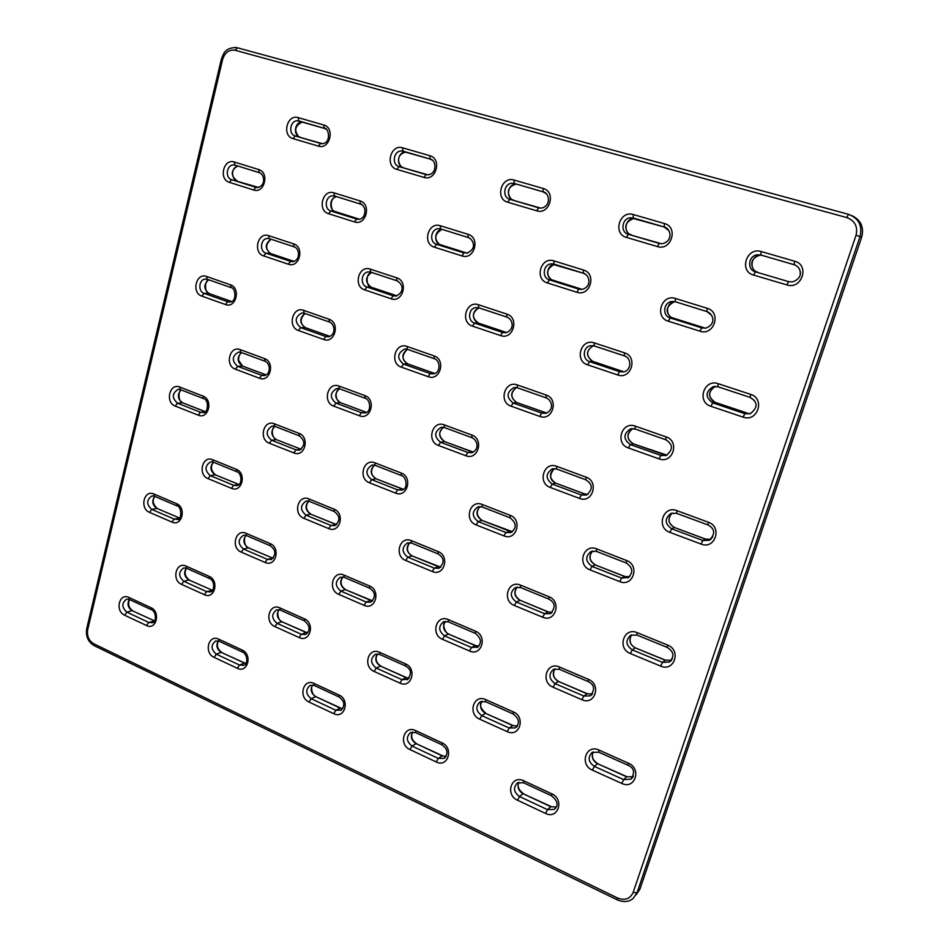 <?xml version="1.0" encoding="UTF-8"?>
<svg xmlns="http://www.w3.org/2000/svg" width="949" height="949" viewBox="0 0 949 949"><rect width="100%" height="100%" fill="white"/><g stroke="black" fill="none" stroke-linecap="round" stroke-linejoin="round"><path stroke-width="1.42" d="M221.342 59.17L222.612 59.502C224.889 52.468 229.065 49.395 235.138 50.273L237.464 47.806L235.708 47.486C224.32 48.257 223.834 53.464 221.354 59.17L86.739 628.57M235.138 50.273L846.769 217.57L848.501 214.332C858.715 218.27 862.57 225.66 860.055 236.491L861.704 237.108M848.477 214.32L237.464 47.806M846.769 217.57C854.942 220.726 858.026 226.645 856.022 235.328L860.055 236.491L637.04 892.748L640.053 888.81M856.022 235.328L633.149 892.463L637.04 892.748L633.102 898.478C628.843 902.001 623.552 902.452 617.218 899.818L617.313 899.866M633.149 892.463C630.112 898.94 624.916 900.779 617.574 898.003L617.218 899.818L94.366 645.747M617.574 898.003L93.809 643.778L94.093 645.617C88.055 641.832 85.588 636.221 86.691 628.784L87.688 629.745L222.612 59.502M93.809 643.778C88.815 640.682 86.774 636.008 87.688 629.745M204.391 594.703C214.628 599.851 219.575 580.539 209.053 576.34L186.146 566.126C176.04 561.167 171.306 580.242 181.579 584.382L204.391 594.703L206.645 591.607L183.845 581.322C178.4 576.47 178.305 572.045 183.56 568.036L184.023 567.917M231.426 488.308C241.924 493.183 247.037 473.207 236.242 469.304L212.73 459.731C202.374 455.034 197.487 474.761 208.021 478.616L231.426 488.308L233.679 485.307L210.287 475.651C204.557 470.526 204.628 465.947 210.524 461.902L211.627 461.783M259.385 378.212C270.168 382.803 275.471 362.115 264.38 358.544L240.251 349.647C229.611 345.234 224.557 365.65 235.364 369.185L259.385 378.212L261.639 375.318L237.641 366.326C231.603 360.881 231.888 356.148 238.496 352.103L241.01 352.387M288.342 264.213C299.41 268.496 304.902 247.072 293.526 243.846L268.733 235.684C257.808 231.592 252.576 252.719 263.68 255.922L288.342 264.213L290.596 261.426L265.945 253.169C259.184 251.307 260.56 238.484 267.535 238.472L269.267 238.662M318.354 146.11C329.718 150.061 335.412 127.842 323.716 124.995L298.235 117.629C287.025 113.88 281.604 135.766 293.004 138.601L318.354 146.11L320.596 143.441L295.269 135.968C287.915 134.212 290.133 120.12 297.678 120.808L324.38 128.388M299.149 637.55C310.015 642.995 315.424 623.232 304.249 618.748L279.908 607.906C269.184 602.651 264.024 622.176 274.925 626.589L299.149 637.55L301.343 634.3L277.132 623.386C271.485 618.57 271.295 614.05 276.55 609.839L280.323 610.1M328.686 528.593C339.849 533.765 345.448 513.29 333.965 509.127L308.971 498.937C297.95 493.966 292.612 514.168 303.81 518.284L328.686 528.593L330.881 525.438L306.017 515.177C300.05 510.076 300.038 505.39 306.005 501.131L306.942 500.965M359.291 415.721C370.762 420.597 376.563 399.375 364.76 395.555L339.066 386.077C327.761 381.415 322.221 402.34 333.728 406.125L359.291 415.721L361.474 412.685L335.934 403.123C329.611 397.667 329.837 392.815 336.61 388.556L338.603 388.532M391.012 298.733C402.803 303.277 408.817 281.272 396.682 277.82L370.264 269.125C358.639 264.771 352.898 286.468 364.724 289.896L391.012 298.733L393.183 295.803L366.919 287.001C359.861 285.056 361.142 272.173 368.437 271.912L370.608 272.114M423.906 177.38C436.042 181.579 442.281 158.744 429.79 155.683L402.625 147.819C390.656 143.833 384.713 166.336 396.872 169.373L423.906 177.38L426.077 174.592L399.066 166.609C391.32 164.758 393.574 150.476 401.546 151.01L430.229 159.1M547.371 282.932L576.826 292.245C590.041 297.049 597.111 273.668 583.481 270.026L553.872 260.868C540.847 256.289 534.121 279.326 547.371 282.932L549.424 279.872C541.559 277.832 543.077 264.249 551.239 263.869L553.919 264.107M517.525 800.232L545.509 813.412C558.059 819.9 564.714 799.295 551.784 793.827L523.646 780.754C511.274 774.503 504.927 794.847 517.525 800.232L519.53 796.543C513.658 792.107 512.97 787.54 517.49 782.842L523.599 782.795M399.897 683.102C411.451 688.879 417.37 668.642 405.472 663.849L379.564 652.307C368.153 646.732 362.518 666.732 374.12 671.441L399.897 683.102L402.008 679.686L376.255 668.072C370.418 663.327 370.098 658.736 375.282 654.3L379.814 654.502M432.222 571.464C444.096 576.956 450.241 555.972 437.999 551.511L411.368 540.657C399.636 535.378 393.788 556.09 405.721 560.491L432.222 571.464L434.322 568.154L407.845 557.217C401.652 552.188 401.522 547.419 407.465 542.899L411.664 543.113M465.734 455.698C477.964 460.882 484.334 439.09 471.736 434.998L444.334 424.891C432.281 419.933 426.208 441.415 438.474 445.461L465.734 455.698L467.833 452.495L440.597 442.305C434.013 436.896 434.144 431.925 440.988 427.394L443.053 427.252M500.526 335.555C513.112 340.394 519.72 317.773 506.754 314.06L478.545 304.771C466.137 300.157 459.85 322.446 472.472 326.124L500.526 335.555L502.602 332.482L474.571 323.087C467.24 321.047 468.343 308.188 475.923 307.583L478.913 307.867L506.802 317.073M536.659 210.785C549.613 215.257 556.482 191.745 543.125 188.46L514.073 180.061C501.286 175.814 494.761 198.97 507.751 202.232L536.659 210.785L538.724 207.843L509.85 199.326C501.724 197.368 503.943 182.955 512.353 183.252L514.311 183.513M507.205 731.62C519.53 737.764 526.007 717.029 513.314 711.904L485.698 699.603C473.539 693.672 467.359 714.158 479.731 719.2L507.205 731.62L509.233 728.025L481.772 715.641C475.781 711.026 475.283 706.388 480.277 701.714L485.758 701.762M542.626 617.194C555.307 623.042 562.033 601.5 548.961 596.731L520.527 585.142C508.023 579.531 501.618 600.764 514.334 605.486L542.626 617.194L544.631 613.706L516.375 602.034C509.981 597.135 509.684 592.283 515.485 587.49L520.61 587.585M579.4 498.379C592.461 503.895 599.448 481.523 585.972 477.122L556.695 466.327C543.813 461.036 537.158 483.1 550.266 487.442L579.4 498.379L581.381 495.01L552.282 484.109C545.438 478.818 545.414 473.753 552.223 468.913L556.517 468.936M617.609 374.926C631.073 380.075 638.345 356.812 624.442 352.826L594.264 342.886C580.99 337.963 574.086 360.881 587.585 364.831L617.609 374.926L619.578 371.676L589.578 361.628C582.01 359.505 582.816 346.812 590.61 345.733L594.347 345.982L624.264 355.863M657.337 246.55C671.228 251.307 678.784 227.108 664.454 223.549L633.327 214.545C619.638 210.026 612.449 233.857 626.376 237.369L657.337 246.55L659.282 243.442L628.357 234.308C619.863 232.268 621.951 217.807 630.765 217.76L664.324 227.048M553.089 687.218L581.903 699.698C594.821 705.89 601.737 684.49 588.416 679.365L559.459 667.005C546.707 661.05 540.123 682.165 553.089 687.218L555.082 683.624C548.819 678.962 548.308 674.193 553.552 669.33L559.412 669.294M628.392 447.952L658.997 458.853C672.722 464.369 680.196 441.238 666.032 436.872L635.272 426.125C621.737 420.858 614.632 443.646 628.392 447.952L630.35 444.595C623.125 439.15 623.185 433.918 630.516 428.901L635.249 429.043M743.067 417.109C757.504 422.613 765.511 398.675 750.6 394.357L718.215 383.704C703.98 378.449 696.376 402.02 710.86 406.279L743.067 417.109L744.894 413.681L712.735 402.898C705.095 397.251 705.249 391.842 713.197 386.67L717.824 386.753M590.029 569.875L619.709 581.607C633.019 587.467 640.207 565.224 626.47 560.468L596.636 548.878C583.505 543.255 576.672 565.177 590.029 569.875L591.998 566.399C585.284 561.405 585.011 556.422 591.18 551.428L596.34 551.298M701.026 544.05C715.012 549.946 722.699 526.944 708.262 522.199L676.886 510.633C663.102 504.998 655.795 527.668 669.828 532.342L701.026 544.05L702.889 540.491L671.726 528.818C664.668 523.729 664.419 518.593 670.979 513.409L676.495 513.255M699.876 331.165C714.028 336.302 721.809 312.221 707.195 308.295L675.451 298.472C661.489 293.597 654.098 317.298 668.298 321.177L699.876 331.165L701.762 327.903L670.219 317.962C662.094 315.839 663.292 302.411 671.714 301.521L675.214 301.746M761.24 251.544C746.543 246.716 738.63 271.26 753.589 275.068L786.84 284.914C801.751 290.003 810.09 265.056 794.681 261.224L761.24 251.544L760.778 254.996L757.539 254.783L760.778 254.996L794.23 264.747C798.441 266.301 800.446 269.35 800.244 273.881M511.084 406.196L539.673 416.374C552.496 421.546 559.293 399.043 546.078 394.998L517.335 384.962C504.69 380.015 498.225 402.198 511.084 406.196L513.148 403.017C506.208 397.417 506.422 392.293 513.824 387.631L517.585 387.88M476.137 524.904L503.907 535.865C516.363 541.381 522.899 519.72 510.064 515.283L482.163 504.453C469.874 499.162 463.646 520.527 476.137 524.904L478.213 521.606C471.712 516.446 471.629 511.535 477.976 506.861L478.759 506.659M442.459 639.294L469.447 650.978C481.546 656.803 487.857 635.925 475.39 631.144L448.272 619.578C436.326 613.979 430.324 634.573 442.459 639.294L444.547 635.877C438.45 631.061 438.141 626.352 443.622 621.737L448.45 621.88M409.992 749.591L436.232 761.952C447.999 768.049 454.073 747.931 441.961 742.818L415.591 730.576C403.977 724.692 398.177 744.562 409.992 749.591L412.091 746.092C406.35 741.525 405.864 736.993 410.632 732.498L415.733 732.628M434.405 247.191L461.938 255.898C474.298 260.417 480.728 237.677 467.999 234.296L440.312 225.743C428.129 221.437 422.008 243.846 434.405 247.191L436.552 244.296C428.995 242.339 430.692 228.756 438.509 228.721L440.621 228.958M401.344 367.133L428.106 376.658C440.111 381.522 446.303 359.624 433.942 355.851L407.038 346.456C395.199 341.806 389.304 363.408 401.344 367.133L403.503 364.108C396.86 358.461 397.18 353.455 404.488 349.09L407.228 349.268M369.469 482.78L395.496 493.053C407.18 498.237 413.147 477.122 401.119 472.993L374.974 462.839C363.455 457.869 357.761 478.687 369.469 482.78L371.64 479.636C365.377 474.405 365.436 469.577 371.806 465.188L373.171 464.998M338.722 594.347L364.048 605.32C375.413 610.788 381.166 590.432 369.469 585.96L344.024 575.106C332.814 569.839 327.334 589.934 338.722 594.347L340.893 591.108C334.985 586.185 334.831 581.547 340.406 577.194L344.392 577.431M309.042 702.058L333.692 713.66C344.748 719.413 350.311 699.757 338.935 694.976L314.166 683.47C303.253 677.93 297.95 697.337 309.042 702.058L311.213 698.725C305.637 694.051 305.293 689.579 310.216 685.308L314.475 685.546M660.623 666.068C674.193 672.295 681.584 650.195 667.574 645.059L637.159 632.663C623.79 626.684 616.755 648.475 630.373 653.541L660.623 666.068L662.509 662.378L632.295 649.899C625.747 645.19 625.213 640.302 630.705 635.225L636.993 635.083M621.761 783.423C634.928 789.971 642.034 768.702 628.452 763.21L598.949 750.054C585.96 743.755 579.198 764.74 592.401 770.149L621.761 783.423L623.671 779.615L594.347 766.401C588.238 761.964 587.514 757.29 592.188 752.391L598.783 752.201M328.615 213.727L354.428 221.888C366.006 226.135 371.854 204.023 359.944 200.88L334.001 192.849C322.577 188.804 317.002 210.607 328.615 213.727L330.845 210.963C323.633 209.112 325.388 195.601 332.838 195.826L334.534 196.04M298.461 330.513L323.573 339.445C334.843 344.024 340.489 322.696 328.9 319.184L303.668 310.37C292.553 305.993 287.167 327.025 298.461 330.513L300.703 327.63C294.368 321.996 294.748 317.108 301.853 312.992L304.083 313.17M269.362 443.242L293.81 452.898C304.771 457.774 310.216 437.192 298.947 433.325L274.38 423.8C263.561 419.102 258.365 439.423 269.362 443.242L271.604 440.253C265.59 434.986 265.732 430.265 272.043 426.113L273.502 426.018M241.248 552.116L265.068 562.437C275.744 567.597 281.011 547.715 270.026 543.54L246.099 533.326C235.554 528.356 230.536 547.988 241.248 552.116L243.49 549.032C237.796 544.062 237.736 539.507 243.324 535.378L243.976 535.236M214.083 657.337L237.286 668.262C247.701 673.683 252.778 654.49 242.078 650.006L218.768 639.175C208.495 633.944 203.644 652.912 214.083 657.337L216.325 654.158C210.915 649.436 210.702 645.035 215.672 640.966L219.231 641.263M229.361 182.327L253.597 189.99C264.463 193.987 269.801 172.469 258.626 169.539L234.273 162.006C223.549 158.186 218.448 179.408 229.361 182.327L231.663 179.693C224.771 177.926 226.538 164.568 233.632 164.972L234.996 165.162M201.817 296.112L225.423 304.51C236.016 308.828 241.176 288.045 230.287 284.759L206.574 276.479C196.123 272.339 191.2 292.85 201.817 296.112L204.13 293.371C197.76 291.497 198.815 279.279 205.375 279.089L207.214 279.279M175.209 406.053L198.222 415.14C208.543 419.755 213.525 399.671 202.908 396.053L179.8 387.085C169.61 382.649 164.865 402.483 175.209 406.053L177.51 403.206C171.757 397.939 171.959 393.337 178.127 389.398L180.168 389.481M149.491 512.365L171.923 522.08C181.983 526.956 186.799 507.549 176.455 503.622L153.928 494.014C143.987 489.304 139.396 508.486 149.491 512.365L151.781 509.423C146.312 504.429 146.336 499.981 151.852 496.042L152.694 495.924M124.604 615.189L146.478 625.498C156.3 630.634 160.962 611.856 150.879 607.645L128.898 597.443C119.206 592.484 114.758 611.037 124.604 615.189L126.893 612.164C121.674 607.419 121.555 603.101 126.514 599.222L126.846 599.127M209.053 576.34L209.599 578.546M186.146 566.126L186.419 568.202L209.302 578.416C215.767 580.717 214.011 592.591 210.393 591.868L206.645 591.607L212.422 590.456M183.869 567.953L186.704 568.332M181.579 584.382L183.845 581.322L188.827 579.934L212.505 590.349M146.478 625.498L148.768 622.437L126.893 612.164L132.065 610.634L154.58 620.919M150.879 607.645L151.437 609.732M128.898 597.443L129.194 599.4L151.152 609.602C156.905 611.559 156.241 622.876 152.409 622.71L148.768 622.437L154.473 621.085M126.739 599.151L129.479 599.531C127.676 604.003 128.684 607.692 132.552 610.61M129.289 599.46C127 603.967 127.925 607.692 132.065 610.634L154.331 620.8M236.242 469.304L236.87 471.772M212.73 459.731L213.062 462.056L236.55 471.641C241.971 472.472 242.564 485.224 237.013 485.58L233.679 485.307L238.923 484.559M211.259 461.783L213.395 462.187M208.021 478.616L210.287 475.651L215.209 474.808L239.006 484.476M171.923 522.08L174.201 519.103L151.781 509.423L156.905 508.415L179.598 518.035L156.905 508.415C152.326 505.093 151.591 501.084 154.699 496.374M176.455 503.622L177.119 505.947M153.928 494.014L154.284 496.197L176.787 505.817C182.137 505.983 181.745 521.381 177.487 519.388L174.201 519.103L179.503 518.142M152.421 495.947L154.616 496.339M264.38 358.544L265.115 361.296M240.251 349.647L240.643 352.257L264.735 361.154C270.251 362.779 271.461 373.882 264.474 375.602L261.639 375.318L265.969 375.045M235.364 369.185L237.641 366.326L242.493 366.089L266.159 374.938M198.222 415.14L200.512 412.269L177.51 403.206L182.588 402.779L205.221 411.676M202.908 396.053L203.679 398.651M179.8 387.085L180.227 389.541L203.311 398.509C209.99 399.968 207.392 414.333 203.359 412.554L200.512 412.269L205.02 411.819M179.124 389.327L180.595 389.683M181.117 389.885C177.048 394.713 177.534 399.007 182.588 402.779L205.292 411.629M293.526 243.846L293.941 246.787L294.771 247.096M268.733 235.684L269.196 238.614L293.976 246.799C299.35 247.796 301.058 260.109 292.814 261.71L290.596 261.426L293.265 261.639M263.68 255.922L265.945 253.169L270.726 253.573L294.083 261.402M225.423 304.51L227.713 301.735L204.13 293.371L209.136 293.538L231.615 301.509L209.136 293.538C203.584 289.184 203.43 284.593 208.673 279.789M230.287 284.759L231.165 287.654M206.574 276.479L207.072 279.231L230.749 287.511C235.494 286.989 237.297 301.889 230.038 302.019L227.713 301.735L230.88 301.818M206.846 279.172L207.475 279.374M323.716 124.995L324.202 128.305L326.171 129.242M298.235 117.629L298.781 120.926L324.202 128.305C328.662 126.763 331.853 143.323 322.091 143.679L320.596 143.441M302.494 122.006L299.908 121.247M293.004 138.601L295.269 135.968L322.328 143.667M253.597 189.99L255.886 187.333L231.663 179.693L258.531 187.428M258.626 169.539L259.172 172.623L260.465 173.169M234.273 162.006L234.854 165.09L259.172 172.623C263.763 173.299 267.013 185.257 257.582 187.582L255.886 187.333M235.743 165.363L259.279 172.682M237.653 165.956C230.844 170.369 230.488 175.233 236.598 180.524L236.835 180.595M304.249 618.748L304.629 620.943M279.908 607.906L280.062 609.993L304.368 620.836C310.145 625.605 310.596 630.16 305.72 634.49L301.343 634.3L305.851 632.544L307.713 633.054M274.925 626.589L277.132 623.386L281.746 621.702L307.784 632.983M237.286 668.262L239.516 665.047L216.325 654.158L221.164 652.354L245.85 663.529M242.078 650.006L242.505 652.082M218.768 639.175L218.97 641.144L242.256 651.963C248.187 654.158 247.784 665.083 243.739 665.273L239.516 665.047L244.261 663.173L245.779 663.648M218.246 640.895C215.826 645.474 216.799 649.294 221.164 652.354L244.7 663.114M333.965 509.127L334.416 511.582M308.971 498.937L309.16 501.274L334.131 511.464C340.24 516.019 340.466 520.752 334.831 525.675L330.881 525.438L336.646 524.667M306.551 501.013L309.457 501.404M303.81 518.284L306.017 515.177L310.537 514.085L336.693 524.631M265.068 562.437L267.286 559.317L243.49 549.032L248.258 547.775L273.146 558.285M270.026 543.54L270.524 545.865M246.099 533.326L246.337 535.533L270.228 545.734C276.064 550.052 276.373 554.655 271.141 559.554L267.286 559.317L273.087 558.356M243.739 535.272L246.633 535.663M245.969 535.402C242.659 540.195 243.418 544.311 248.258 547.775L272.28 557.965M364.76 395.555L365.282 398.307M339.066 386.077L339.315 388.71L364.962 398.189C370.739 399.304 371.676 412.613 364.855 412.945L361.474 412.685L366.385 412.352M337.844 388.449L339.647 388.829M333.728 406.125L335.934 403.123L340.359 402.661L366.409 412.341M293.81 452.898L296.029 449.873L271.604 440.253L276.289 439.601L301.201 449.304M298.947 433.325L299.528 435.923M274.38 423.8L274.676 426.267L299.196 435.805C305.305 440.668 305.364 445.449 299.398 450.146L296.029 449.873L301.141 449.34M272.98 425.994L275.008 426.398M274.795 426.338C270.453 431.249 270.951 435.674 276.289 439.601L300.809 449.15M396.682 277.82L396.919 280.785L397.88 281.153M370.264 269.125L370.561 272.078L396.919 280.785C402.708 283.704 405.27 292.007 395.852 296.088L393.183 295.803L396.587 295.946M370.49 272.055L396.955 280.809M364.724 289.896L366.919 287.001L371.249 287.227L396.955 295.827M323.573 339.445L325.792 336.539L300.703 327.63L305.305 327.619L330.015 336.373L305.305 327.619C299.421 323.063 299.303 318.342 304.914 313.467M328.9 319.184L329.564 322.091M303.668 310.37L304.012 313.146L329.196 321.96C334.262 323.194 336.99 334.333 328.568 336.824L325.792 336.539L329.766 336.48M303.455 313.016L304.38 313.277M429.79 155.683L430.075 159.029L432.578 160.345M402.625 147.819L402.957 151.152L430.075 159.029C436.599 159.942 437.169 174.118 427.892 174.841L426.077 174.592M406.101 152.065L403.966 151.449M396.872 169.373L399.066 166.609L427.952 174.841M354.428 221.888L356.646 219.1L330.845 210.963L335.365 211.627L359.517 219.243M359.944 200.88L360.3 204.011L361.877 204.699M334.001 192.849L334.416 195.968L360.3 204.011C361.699 203.703 363.218 205.411 364.867 209.124C365.223 215.364 363.17 218.768 358.686 219.373L356.646 219.1M335.234 196.229L360.395 204.059M336.587 196.645C329.6 197.345 328.579 209.895 335.365 211.627L335.566 211.698M576.826 292.245L578.843 289.148L549.424 279.872L552.864 280.157L582.223 289.398M583.481 270.026L583.398 273.229L586.292 274.83M553.872 260.868L553.848 264.059L583.398 273.229C589.578 274.736 592.378 286.657 581.998 289.433L578.843 289.148L582.14 289.374M554.311 264.202L551.239 263.869L583.457 273.276M550.8 279.113C545.509 273.597 546.754 268.65 554.513 264.261C546.494 264.83 545.129 278.152 552.864 280.157L553.018 280.204M628.452 763.21L628.238 765.345M633.339 776.14L630.919 779.176L623.671 779.615L626.637 776.792L633.03 776.816M598.949 750.054L598.653 752.142L628.108 765.285C634.229 768.014 635.166 772.652 630.919 779.176L632.615 777.528M592.401 770.149L594.347 766.401L597.467 763.672L626.637 776.792L633.042 776.78M545.509 813.412L547.49 809.663L519.53 796.543L523.006 793.696L550.835 806.721L556.375 807.006M551.784 793.827L551.677 795.843M556.256 807.231L554.263 809.378L547.49 809.663L550.835 806.721L556.351 807.053M523.646 780.754L523.445 782.723L551.535 795.784C557.858 801.051 558.771 805.594 554.263 809.378L555.675 808.133M523.314 793.554C518.451 789.746 516.968 785.974 518.889 782.261C517.003 786.97 518.379 790.79 523.006 793.696L551.12 806.567M667.574 645.059L667.337 647.467M672.39 658.677L669.401 662.034L662.509 662.378L665.285 660.231L671.489 660.219L665.285 660.231L635.225 647.847L665.427 660.16M637.159 632.663L636.838 635.023L667.194 647.408C673.932 651.607 674.668 656.471 669.401 662.034L671.097 660.706M630.373 653.541L632.295 649.899L635.225 647.847C629.661 644.43 628.475 640.089 631.654 634.834M405.472 663.849L405.674 666.032M408.046 679.259L402.008 679.686L406.077 677.61L409.161 678.191M379.564 652.307L379.588 654.395L405.46 665.937C411.475 669.353 412.044 673.956 407.168 679.757L407.679 679.496M374.12 671.441L376.255 668.072L380.43 666.079L406.077 677.61L409.209 678.132M333.692 713.66L335.851 710.291L311.213 698.725L315.661 696.602L340.193 708.096L342.862 708.618M338.935 694.976L339.196 697.052M341.486 710.018L335.851 710.291L340.193 708.096L342.803 708.701M314.166 683.47L314.238 685.439L338.983 696.946C344.736 701.181 345.329 705.665 340.774 710.41L341.213 710.196M312.482 684.976C310.086 689.626 311.142 693.505 315.661 696.602L340.584 708.001M437.999 551.511L438.248 553.967M411.368 540.657L411.403 543.006L437.999 553.86C444.393 557.917 444.749 562.721 439.031 568.285L434.322 568.154L438.272 566.707L440.846 567.217L411.913 555.853L438.485 566.672M405.721 560.491L407.845 557.217L411.913 555.853C406.469 552.057 405.721 547.656 409.683 542.626M364.048 605.32L366.207 602.034L340.893 591.108L345.258 589.578L372.708 600.907M369.469 585.96L369.802 588.273M344.024 575.106L344.131 577.312L369.541 588.166C375.638 592.318 376.041 597.004 370.751 602.2L366.207 602.034L370.442 600.432L372.66 600.954M342.743 576.956C339.362 581.844 340.193 586.043 345.258 589.578L370.727 600.385M471.736 434.998L472.033 437.75M444.334 424.891L444.405 427.536L471.748 437.643C476.623 439.363 480.692 448.497 471.938 452.709L467.833 452.495L473.349 452.115L444.547 441.593L471.748 451.712M442.056 427.228L444.69 427.643M438.474 445.461L440.597 442.305L444.547 441.593C438.45 437.145 438.094 432.388 443.503 427.311M395.496 493.053L397.643 489.886L371.64 479.636L375.887 478.735L403.361 489.281M401.119 472.993L401.51 475.591M374.974 462.839L375.104 465.318L401.213 475.485C406.587 476.517 408.497 489.245 401.676 490.099L397.643 489.886L403.337 489.304M372.566 465.034L375.401 465.437M374.333 465.105C369.73 470.123 370.252 474.654 375.887 478.735L401.949 488.889M506.754 314.06L506.778 317.061L507.976 317.547M478.545 304.771L478.628 307.761L506.778 317.061C512.555 318.959 515.58 329.173 505.9 332.755L502.602 332.482L506.28 332.423L478.664 323.182M472.472 326.124L474.571 323.087L478.391 323.087C471.641 317.82 471.795 312.743 478.854 307.867M428.106 376.658L430.241 373.598L403.503 364.108L407.643 363.87L434.832 373.479M433.942 355.851L434.381 358.769M407.038 346.456L407.216 349.256L434.061 358.651C440.597 360.181 440.87 372.791 433.61 373.87L430.241 373.598L434.262 373.301L407.643 363.87C401.664 360.039 401.557 355.199 407.335 349.327M406.125 349.03L407.536 349.374M407.299 349.315C401.297 354.274 401.403 359.137 407.643 363.87M543.125 188.46L543.16 191.84L546.517 193.893M514.073 180.061L514.168 183.43L543.16 191.84C549.91 193.038 551.179 206.704 540.989 208.128L538.724 207.843M516.647 184.153L543.801 192.042M507.751 202.232L509.85 199.326L540.728 208.128M461.938 255.898L464.073 252.968L436.552 244.296L440.561 244.771L467.181 253.158M467.999 234.296L468.142 237.464L470.182 238.436M440.312 225.743L440.514 228.899L468.142 237.464C472.566 238.816 478.296 248.626 466.576 253.253L466.588 253.253M441.214 229.112L468.225 237.523M439.162 244.142C433.871 238.602 434.832 233.679 442.02 229.361C434.512 229.99 433.325 242.908 440.561 244.771L440.751 244.83M513.314 711.904L513.326 714.063M517.086 726.448L515.331 727.895L509.233 728.025L512.78 725.594L517.395 726.044M485.698 699.603L485.568 701.679L513.148 713.992C519.34 718.761 520.064 723.399 515.331 727.895L516.422 727.148M479.731 719.2L481.772 715.641L485.461 713.316L512.78 725.594L517.419 725.997M436.232 761.952L438.308 758.405L412.091 746.092L416.089 743.636L442.187 755.855L446.172 756.365M441.961 742.818L442.056 744.87M445.461 757.314L444.073 758.358L438.308 758.405L442.187 755.855L446.125 756.436M415.591 730.576L415.543 732.545L441.866 744.787C447.798 748.975 448.533 753.494 444.073 758.358L444.974 757.765M412.507 731.987C410.265 736.697 411.463 740.576 416.089 743.636L442.531 755.736M548.961 596.731L548.985 599.163M551.832 612.698L550.313 613.659L544.631 613.706L548.036 611.927L552.199 612.366L548.036 611.927L520.313 600.373L548.214 611.868M520.527 585.142L520.396 587.49L548.783 599.08C555.367 602.615 555.877 607.467 550.313 613.659L551.037 613.279M514.334 605.486L516.375 602.034L519.922 600.349C514.334 596.648 513.421 592.223 517.181 587.063C513.623 592.093 514.595 596.506 520.099 600.29M469.447 650.978L471.511 647.526L444.547 635.877L448.438 634.039L475.271 645.593L478.913 646.079M475.39 631.144L475.52 633.446M478.035 646.886L471.511 647.526L475.271 645.593L478.877 646.127M448.272 619.578L448.225 621.785L475.307 633.363C481.558 638.475 482.104 643.208 476.92 647.55L477.525 647.23M445.52 621.322C442.258 626.304 443.219 630.539 448.438 634.039L475.508 645.534M585.972 477.122L586.008 479.862M556.695 466.327L556.565 468.984L585.782 479.779C592.876 484.334 593.089 489.435 586.423 495.081L581.381 495.01L584.62 493.943L587.87 494.393L584.62 493.943L555.675 483.124L584.703 493.919M552.816 468.759L556.79 469.067M550.266 487.442L552.282 484.109L555.675 483.124C549.329 478.699 548.854 473.859 554.252 468.592C549.008 475.188 549.495 480.028 555.758 483.1M503.907 535.865L505.959 532.519L478.213 521.606L481.962 520.408L512.507 531.737M510.064 515.283L510.23 517.869M482.163 504.453L482.128 506.944L509.981 517.774C516.624 523.029 516.908 527.988 510.835 532.626L505.959 532.519L509.566 531.262L512.484 531.748M478.332 506.754L482.377 507.039M480.087 506.552C475.461 511.713 476.09 516.327 481.962 520.408L509.708 531.226M624.442 352.826L624.24 355.839L626.043 356.658M594.264 342.886L594.121 345.899L624.24 355.839C631.417 357.571 631.963 370.122 623.707 371.889L619.578 371.676L624.276 371.735M587.585 364.831L589.578 361.628L592.805 361.391L622.829 371.439M539.673 416.374L541.713 413.147L513.148 403.017L516.754 402.53L546.316 412.898M546.078 394.998L546.256 397.916M517.335 384.962L517.312 387.785L545.995 397.821C551.215 399.482 555.272 409.09 545.841 413.361L541.713 413.147L546.921 412.981M516.79 402.53C510.372 397.809 510.242 392.827 516.398 387.572C510.028 392.649 510.159 397.643 516.754 402.53L545.201 412.59M664.454 223.549L664.229 226.977L669.009 230.785M633.327 214.545L633.161 217.962L664.229 226.977C670.967 228.46 673.47 241.212 662.188 243.727L660.884 243.739M634.857 218.46L633.885 218.175M626.376 237.369L628.357 234.308L661.441 243.763M753.589 275.068L755.416 271.829C746.614 269.694 748.381 255.376 757.539 254.783L759.829 255.245C750.718 255.839 748.963 270.062 757.717 272.173L757.753 272.185M786.84 284.914L788.631 281.639L755.416 271.829L788.631 281.639L792.474 281.889C804.894 277.677 800.588 266.491 794.135 264.676L794.681 261.224M761.312 255.151L794.206 264.735M761.584 255.234L759.829 255.245C753.636 257.274 751.027 260.833 751.988 265.922M581.903 699.698L583.872 696.056L555.082 683.624L558.415 681.429L587.051 693.766L592.425 693.992L587.051 693.766L583.872 696.056L590.337 695.831L591.678 694.858M588.416 679.365L588.321 681.643M592.615 693.719L590.337 695.831C595.26 689.496 594.525 684.739 588.155 681.572L559.234 669.223L559.459 667.005M558.629 681.335C553.492 678.476 552.235 674.312 554.868 668.843C551.986 673.909 553.172 678.108 558.415 681.429L587.253 693.672M707.195 308.295L706.827 311.533L711.62 315.293M675.451 298.472L675.154 301.699L706.827 311.533C712.782 313.36 717.112 323.823 705.807 328.129L701.762 327.903L705.605 328.164M674.846 301.616L671.714 301.521L675.154 301.699L706.886 311.569M668.298 321.177L670.219 317.962L673.007 317.998L704.466 327.915M658.997 458.853L660.919 455.449L630.35 444.595L633.327 443.835L666.708 455.057M666.032 436.872L665.913 439.778M635.272 426.125L635.011 428.972L665.712 439.719C673.185 444.381 673.316 449.648 666.103 455.508L660.919 455.449L663.731 454.607L667.242 455.022M632.509 428.604C626.186 433.93 626.459 439.007 633.327 443.835C626.53 439.423 626.257 434.345 632.52 428.604M708.262 522.199L707.99 524.939M712.746 537.027L709.176 540.313L702.889 540.491L705.451 539.091L710.92 539.222L705.451 539.091L674.466 527.514L705.51 539.068M676.886 510.633L676.696 513.373M669.828 532.342L671.726 528.818L674.466 527.514C668.037 523.374 667.277 518.545 672.177 513.041M750.6 394.357L750.113 397.406L754.526 400.585M718.215 383.704L717.812 386.729L750.125 397.417C758.026 402.186 758.049 407.631 750.196 413.728L744.894 413.681L750.873 413.479M710.86 406.279L712.735 402.898L715.261 402.388L747.385 413.135M619.709 581.607L621.654 578.071L591.998 566.399L595.153 564.88L624.656 576.47L629.448 576.767L624.656 576.47L621.654 578.071L628.511 577.49M626.47 560.468L626.364 563.042M629.839 576.399L627.621 577.965C633.552 572.805 633.078 567.81 626.186 562.971L596.589 551.464M596.636 548.878L596.399 551.381L591.18 551.428M595.284 564.845C589.353 560.895 588.463 556.292 592.639 551.025C588.333 556.351 589.175 560.978 595.153 564.88L624.774 576.434M851.787 215.589C860.862 219.966 864.171 227.131 861.704 237.096L639.911 889.225L636.15 894.8M401.759 151.01L402.53 150.511M186.277 568.154C183.501 572.805 184.343 576.731 188.827 579.934L211.935 590.112M213.311 462.175C209.634 466.991 210.263 471.202 215.209 474.808L238.768 484.405M241.509 352.577C236.716 357.453 237.048 361.96 242.493 366.089L266.206 374.902M270.987 239.207C264.818 243.929 264.735 248.721 270.726 253.573L271.07 253.691M298.472 136.383C293.846 130.238 295.139 125.434 302.363 121.994C294.842 121.306 292.624 135.316 299.955 137.071L300.038 137.095M279.006 609.673C276.135 614.406 277.037 618.416 281.746 621.702L306.207 632.497M308.579 501.096C304.665 506.007 305.317 510.337 310.537 514.085L335.531 524.263M339.374 388.758C334.262 393.716 334.594 398.355 340.359 402.661L365.899 412.163M371.628 272.434C365.021 277.227 364.902 282.161 371.249 287.227L371.569 287.333M401.332 166.597C398.022 163.37 395.935 154.545 405.757 152.054C397.821 151.52 395.567 165.719 403.278 167.558L403.349 167.582M593.196 751.893C591.168 756.768 592.579 760.695 597.467 763.672L626.85 776.65M377.37 653.908C374.558 658.736 375.579 662.793 380.43 666.079L406.397 677.539M478.355 323.087C473.16 320.881 470.301 311.936 478.913 307.867L478.948 307.867M510.847 198.602C508.213 194.948 505.271 187.499 516.007 184.13C507.644 183.833 505.426 198.151 513.516 200.097L513.575 200.12M514.346 183.525L515.046 183.691M485.746 713.209C480.419 708.44 479.138 704.431 481.926 701.192C479.34 706.08 480.526 710.113 485.461 713.316L513.053 725.487M591.962 361.047C585.77 355.484 586.221 350.371 593.315 345.721C585.806 350.715 585.64 355.934 592.805 361.391L593.018 361.462M627.503 232.197C623.908 226.242 625.996 221.651 633.79 218.436C625.011 218.495 622.935 232.849 631.382 234.889L631.441 234.901M669.519 315.78C665.178 310.572 666.839 305.863 674.502 301.663C666.115 302.553 664.917 315.898 673.007 317.998L673.126 318.045M663.754 454.595L633.327 443.835M713.34 401.451C707.717 396.113 708.381 391.095 715.321 386.385C707.8 391.688 707.788 397.014 715.261 402.388L715.427 402.435M239.753 352.067L240.643 352.257M293.941 246.787L269.338 238.662M592.876 345.638L594.121 345.899M515.354 387.465L517.312 387.785M631.512 428.675L635.011 428.972M670.979 513.409L676.53 513.314L707.835 524.88C715.119 528.842 715.57 533.979 709.176 540.313L710.303 539.684M750.113 397.406L717.812 386.729L713.197 386.67L714.953 386.385M189.231 579.898C185.019 576.589 184.082 572.686 186.431 568.214M215.47 474.808C210.88 470.811 210.215 466.623 213.454 462.21M157.261 508.415C152.801 504.358 151.994 500.372 154.865 496.446M242.612 366.089L238.579 360.3C238.507 356.504 239.528 353.941 241.615 352.613M182.777 402.779C178.329 402.044 177.783 391.083 181.271 389.944M270.429 253.466C265.174 249.006 265.388 244.261 271.094 239.231M209.171 293.538C204.545 293.68 204.284 280.24 208.816 279.836M235.803 180.191C231.9 177.997 230.429 168.471 237.76 165.98M282.102 621.654C277.535 620.812 276.8 610.8 279.113 609.685M221.603 652.295C217.44 649.163 216.372 645.379 218.389 640.931M310.786 514.061C305.815 510.396 305.103 506.078 308.662 501.119M248.579 547.751C244.747 547.253 242.885 538.38 246.088 535.438M340.466 402.661C335.531 401.142 334.238 391.035 339.445 388.782M276.479 439.589C271.141 437.88 271.355 427.418 274.89 426.374M370.869 287.084C367.227 287.998 364.262 273.798 371.7 272.458M305.353 327.619C299.837 323.68 299.73 318.971 305.009 313.49M334.321 211.188C331.581 211.983 328.069 198.377 336.658 196.668M597.692 763.542C592.9 760.54 591.369 756.733 593.078 752.118M635.379 647.787C630.302 645.296 628.879 641.216 631.109 635.533M380.763 666.008C376.041 662.924 374.938 658.903 377.441 653.92M316.064 696.53C312.126 695.937 310.382 686.993 312.589 684.988M412.127 555.817C406.872 552.662 406.077 548.273 409.743 542.626M345.543 589.531C340.667 586.174 339.766 581.986 342.826 576.968M444.642 441.582C438.509 436.528 438.141 431.771 443.539 427.323M376.053 478.723C370.644 475.058 370.086 470.526 374.392 465.117M416.445 743.518C411.902 740.457 410.597 736.614 412.566 731.987M448.687 633.968C445.935 634.252 441.083 623.6 445.567 621.31M482.116 520.384C476.386 516.114 475.722 511.511 480.123 506.552M674.525 527.49C668.298 523.943 667.408 519.21 671.856 513.279"/></g></svg>
